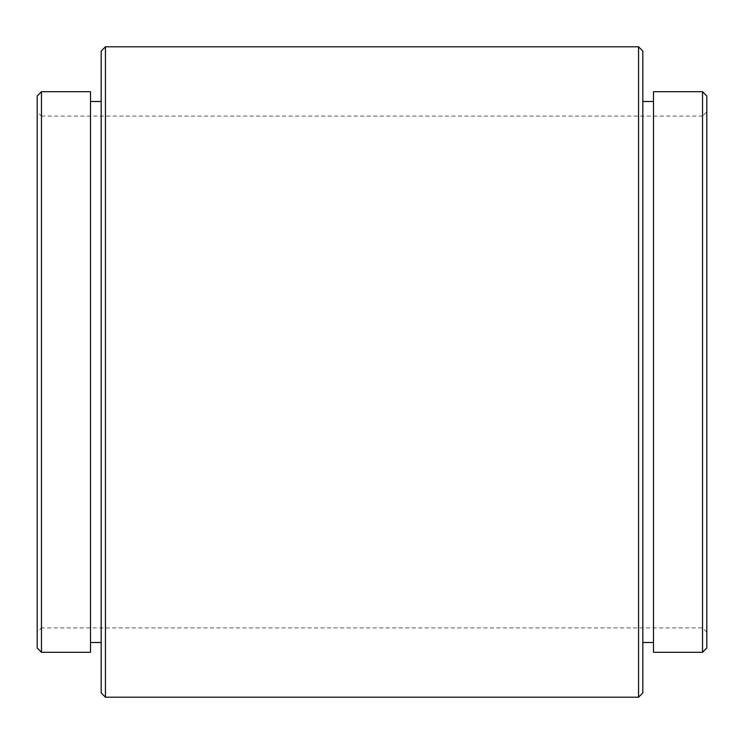 <?xml version="1.0" encoding="UTF-8"?>
<svg xmlns="http://www.w3.org/2000/svg" width="744" height="744" viewBox="0 0 744 744"><rect width="100%" height="100%" fill="white"/><g stroke="black" fill="none" stroke-linecap="round" stroke-linejoin="round"><path stroke-width="0.56" stroke-dasharray="3.72 2.79" d="M101.175 642.509L101.175 101.491L101.175 642.509M90.508 642.509L90.508 101.491L90.508 642.509M653.492 642.509L653.492 101.491L653.492 642.509M642.825 642.509L642.825 101.491L642.825 642.509M642.825 692.943L642.825 51.057M638.557 46.798L638.557 697.202M105.443 697.202L105.443 46.798M101.175 51.057L101.175 692.943M706.8 111.833L706.8 632.168L706.8 111.833L702.531 116.101L702.531 627.899L702.531 116.101L41.469 116.101L41.469 627.899L37.2 632.168L37.2 111.833L37.2 632.168M706.8 632.168L702.531 627.899L41.469 627.899L41.469 116.101L37.2 111.833M702.531 91.698L702.531 652.302M653.492 91.698L653.492 652.302M706.8 648.043L706.8 95.957M37.2 95.957L37.2 648.043M90.508 91.698L90.508 652.302M41.469 652.302L41.469 91.698"/><path stroke-width="1.12" d="M101.175 101.491L90.508 101.491M101.175 642.509L90.508 642.509M101.175 692.943L101.175 51.057L105.443 46.798L105.443 697.202L101.175 692.943M638.557 46.798L642.825 51.057L642.825 692.943L638.557 697.202L638.557 46.798L105.443 46.798M638.557 697.202L105.443 697.202M653.492 101.491L642.825 101.491M653.492 642.509L642.825 642.509M37.2 648.043L37.2 95.957L41.469 91.698L41.469 652.302L37.2 648.043M41.469 652.302L90.508 652.302L90.508 91.698L41.469 91.698M702.531 91.698L706.8 95.957L706.8 648.043L702.531 652.302L702.531 91.698L653.492 91.698L653.492 652.302L702.531 652.302"/></g></svg>
